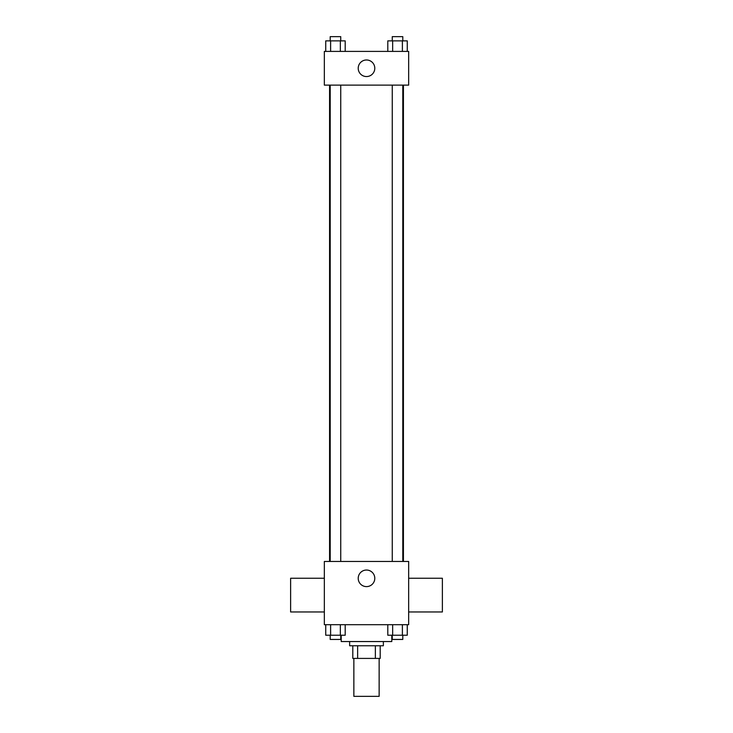 <?xml version="1.0" encoding="UTF-8"?>
<svg xmlns="http://www.w3.org/2000/svg" width="733" height="733" viewBox="0 0 733 733"><rect width="100%" height="100%" fill="white"/><g stroke="black" fill="none" stroke-linecap="round" stroke-linejoin="round"><path stroke-width="1.1" d="M353.856 658.408L353.856 696.35L379.144 696.35L379.144 658.408M375.369 645.764L375.369 658.408L352.802 658.408L352.802 645.764M375.369 658.408L380.198 658.408L380.198 645.764L380.198 658.408M383.359 641.549L383.359 645.764L349.641 645.764L349.641 641.549M357.631 645.764L357.631 658.408M341.212 635.227L341.212 641.549L391.788 641.549L391.788 635.227M408.657 624.69L324.343 624.69L324.343 561.46L408.657 561.46L408.657 624.69M374.792 578.319A8.292 8.292 0 0 1 362.359 585.502A8.292 8.292 0 0 1 362.359 571.144A8.292 8.292 0 0 1 374.792 578.319M408.657 611.973L442.375 611.973L442.375 578.255L408.657 578.255M324.343 578.255L290.625 578.255L290.625 611.973L324.343 611.973M403.425 85.129L403.425 561.46M392.256 561.46L392.256 85.129M340.744 85.129L340.744 561.46M408.657 85.129L324.343 85.129L324.343 51.402L408.657 51.402L408.657 85.129M374.792 68.261A8.292 8.292 0 0 1 362.359 75.444A8.292 8.292 0 0 1 362.359 61.086A8.292 8.292 0 0 1 374.792 68.261M407.264 51.402L407.264 40.865L387.794 40.865L387.794 51.402M402.39 40.865L402.39 51.402M392.659 40.865L392.659 51.402M392.256 40.865L392.256 36.65L402.793 36.65L402.793 40.865M345.206 51.402L345.206 40.865L325.736 40.865L325.736 51.402M340.341 40.865L340.341 51.402M330.61 40.865L330.61 51.402M330.207 40.865L330.207 36.65L340.744 36.65L340.744 40.865M407.264 624.69L407.264 635.227L387.794 635.227L387.794 624.69M402.39 624.69L402.39 635.227M392.659 624.69L392.659 635.227M402.793 635.227L402.793 639.442L392.256 639.442L392.256 635.227M345.206 624.69L345.206 635.227L325.736 635.227L325.736 624.69M340.341 624.69L340.341 635.227M330.61 624.69L330.61 635.227M340.744 635.227L340.744 639.442L330.207 639.442L330.207 635.227M329.575 85.129L329.575 561.46M402.793 561.46L402.793 85.129M330.207 85.129L330.207 561.46"/></g></svg>
